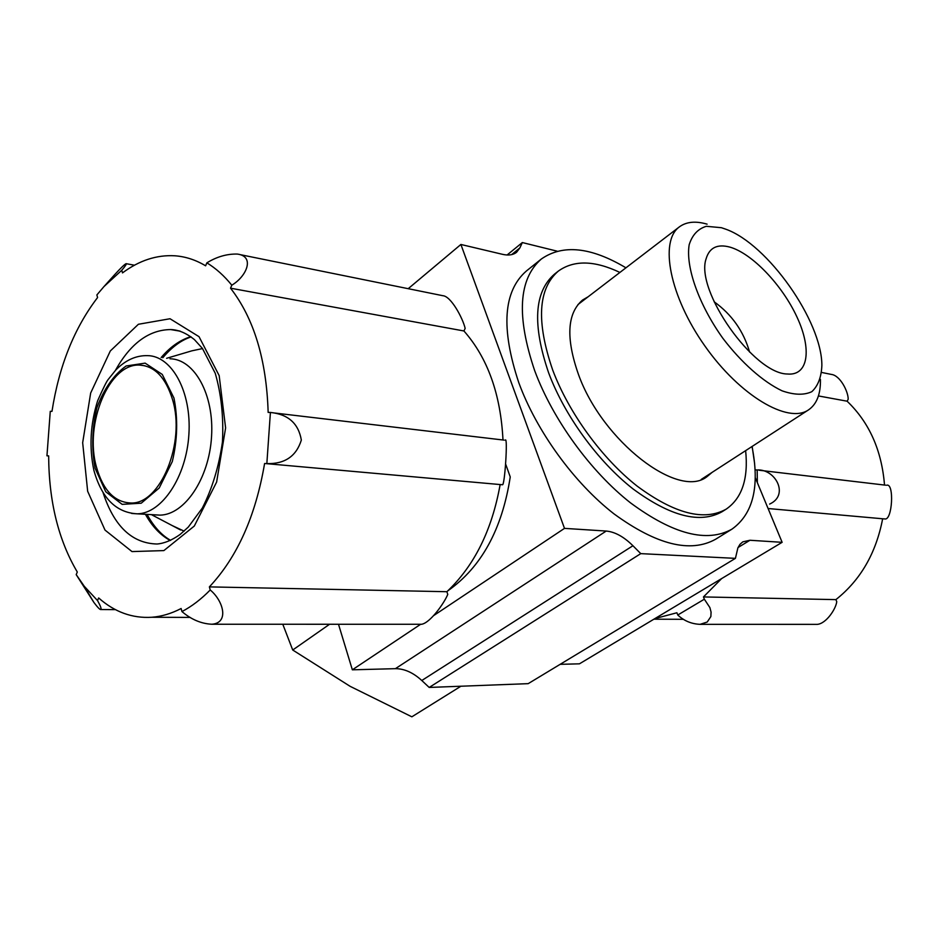 <?xml version="1.0" encoding="UTF-8"?>
<svg xmlns="http://www.w3.org/2000/svg" width="939" height="939" viewBox="0 0 939 939"><rect width="100%" height="100%" fill="white"/><g stroke="black" fill="none" stroke-linecap="round" stroke-linejoin="round"><path stroke-width="1.41" d="M588.166 296.747L582.567 300.034C567.097 313.321 565.736 338.122 578.447 374.415C602.345 441.342 678.697 499.689 707.114 476.566L712.091 472.387M557.109 251.159L522.33 242.555L519.877 247.919L516.579 252.274C513.152 254.997 508.48 255.678 502.565 254.34L460.896 244.469L564.492 528.375L606.207 531.051C614.916 531.838 623.825 536.732 632.933 545.735L640.762 553.634L735.425 558.353L737.878 547.907L739.944 544.362L742.772 541.862L749.956 540.265L782.128 542.319L579.445 663.826L560.137 664.331M782.128 542.319L755.226 477.552M522.33 242.555L507.083 254.997M460.896 244.469L408.219 288.684M447.891 590.784C481.378 567.215 502.165 529.267 510.241 476.953L505.792 464.476M338.498 624.271L352.348 669.812L395.389 668.674C404.369 668.662 413.172 672.606 421.787 680.505L429.193 687.442L528.188 683.651L735.425 558.353M564.492 528.375L433.712 615.561M420.637 624.282L352.348 669.812M640.762 553.634L429.193 687.442M625.937 267.815C591.03 247.016 562.848 244.07 541.38 258.988L526.415 270.972C503.257 291.137 500.722 328.392 518.798 382.701C536.58 431.271 574.116 482.928 614.047 513.915C656.572 544.866 690.447 553.294 715.671 539.209L731.986 529.127C753.231 513.915 759.909 486.367 752.01 446.506M619.904 272.439C594.457 260.349 573.94 259.903 558.329 271.101C537.988 288.743 536.122 321.737 552.719 370.095C568.846 413.007 602.099 458.631 637.241 486.191C674.66 513.797 704.332 521.427 726.246 509.102C742.033 498.151 748.489 478.667 745.636 450.65M558.329 271.101L554.538 274.094C534.138 291.783 532.202 324.777 548.716 373.076C564.773 415.942 597.955 461.483 633.086 488.961C670.481 516.473 700.177 524.044 722.161 511.673L726.246 509.102M541.38 258.988C518.492 278.953 516.274 316.208 534.714 370.752C552.825 419.557 590.643 471.613 630.656 502.975C673.251 534.326 707.02 543.047 731.986 529.127M172.166 525.558L184.126 531.134M202.531 348.569L191.885 350.822L166.602 358.311M154.782 514.842L160.053 515.135C184.69 514.76 209.115 478.55 211.545 436.67C214.303 394.791 194.455 359.038 169.982 358.78M172.471 399.38C185.922 442.422 160.44 504.384 130.932 503.011C114.546 502.306 103.055 490.299 96.435 466.976C84.052 423.818 109.288 362.853 139.805 365.095C154.794 366.163 165.675 377.595 172.471 399.38M749.592 352.066C743.582 331.197 731.751 314.424 714.11 301.759M459.805 686.268L460.673 686.233M707.114 224.163C695.635 220.818 686.397 221.721 679.378 226.874C659.143 241.264 669.707 296.384 704.86 345.951C739.768 395.695 788.161 424.123 808.502 409.897C816.766 404.204 820.745 394.028 820.428 379.368M721.41 227.708L706.316 226.299C697.947 228.834 692.231 234.996 689.167 244.774C685.529 267.005 698.71 304.436 722.772 338.181C741.481 362.736 762.961 381.715 782.058 390.824C794.101 395.026 804.007 395.307 811.801 391.692C818.022 385.929 821.379 377.161 821.871 365.365C821.93 321.021 767.609 244.023 725.812 229.21L721.41 227.708M729.803 247.086C717.29 243.776 709.403 247.661 706.116 258.753C694.907 290.409 753.853 373.957 787.434 374.004C808.444 375.999 812 349.179 797.023 317.136C782.293 285.116 752.069 253.342 729.803 247.086M460.345 686.585L411.845 716.809L350.13 686.327L292.722 650.011L329.577 624.259M292.722 650.011L282.792 624.259M50.272 411.341L46.95 455.814L48.652 455.873C48.91 501.473 58.453 540.183 77.291 572.004L76.2 574.633L84.299 586.312L97.527 600.584L98.654 597.955C114.546 612.017 132.27 618.461 151.801 617.263C161.59 616.5 171.368 613.59 181.121 608.519L181.955 611.571C191.756 606.418 201.169 599.223 210.219 589.974L209.374 586.887C237.215 557.226 255.619 516.11 264.587 463.537L266.84 463.608L270.409 412.444L268.155 412.432C266.512 359.837 253.976 318.427 230.536 288.191L231.804 285.198C224.151 275.737 215.829 268.296 206.862 262.85L205.618 265.807C195.699 259.88 185.429 256.535 174.795 255.784C156.684 254.751 139.254 260.455 122.493 272.897L121.765 270.256L103.947 286.595L96.87 294.94L97.574 297.557C74.24 328.098 59.04 366.034 51.985 411.341L50.272 411.341M502.987 439.992C500.675 394.251 487.658 357.912 463.936 330.974L465.157 328.38C462.669 317.805 450.873 296.114 442.879 295.715L240.443 254.692M210.219 589.974C223.576 601.054 229.292 623.015 211.815 624.235L421.505 624.282C429.804 623.179 443.947 603.73 447.762 594.41L446.882 591.711C474.218 565.935 491.977 530.23 500.135 484.594L502.365 484.688C504.701 487.259 508.046 435.367 505.229 440.191M270.409 412.444C288.203 414.287 298.52 423.501 301.337 440.086C296.29 456.248 284.799 464.089 266.84 463.608M230.536 288.191L463.936 330.974M206.862 262.85C216.815 256.734 226.98 253.8 237.344 254.07C255.079 256.265 246.816 276.277 231.804 285.198M103.947 286.595L114.394 274.963C120.72 268.038 124.629 264.27 126.096 263.671C126.918 263.73 125.474 265.925 121.765 270.256M97.527 600.584C100.461 605.819 101.553 608.789 100.825 609.528C99.992 609.822 97.679 607.463 93.912 602.462L76.2 574.633M209.374 586.887L446.882 591.711M211.815 624.235C201.216 623.719 191.263 619.494 181.955 611.571M821.625 372.443L831.273 374.403C840.135 375.283 848.281 391.575 848.199 399.251L847.107 401.199C869.256 422.433 881.721 450.38 884.515 485.052M886.545 485.252C894.538 482.329 892.367 521.356 884.679 518.891L882.648 518.798C876.052 553.2 860.464 580.138 835.898 599.622L836.755 601.676C835.956 608.801 826.379 623.519 817.376 624.365L700.071 624.341C691.444 623.954 684.003 620.843 677.77 615.01L676.913 612.756L654.894 618.59M721.645 578.577L703.464 596.934L704.344 599.199L677.77 615.01M755.073 469.899L757.186 469.958L757.35 482.669M752.151 446.424L754.627 463.608M847.107 401.199L818.432 395.941M757.186 469.958C775.414 468.843 789.546 495.135 769.616 504.079M835.898 599.622L703.464 596.934M704.344 599.199L709.884 607.58L711.069 612.087L710.87 616.547L707.22 622.041L700.071 624.341M519.877 247.919L511.638 254.622M606.207 531.051L395.389 668.674M632.933 545.735L421.787 680.505M749.956 540.265L738.054 547.507M131.683 513.457L137.387 513.833C161.966 513.433 186.403 476.766 188.892 434.381C191.709 391.986 171.954 355.846 147.552 355.635C136.026 355.365 125.439 360.153 115.767 370.036L108.29 379.356C106.823 380.929 103.267 388.065 97.633 400.777C90.332 424.123 89.076 447.316 93.888 470.357C101.682 498.222 116.178 512.706 137.387 513.833L160.053 515.135M95.074 468.197L105.743 491.754L122.152 504.36L141.237 503.198L159.219 487.998L172.295 461.554C177.506 439.839 178.058 418.665 173.961 398.042L162.271 374.438L145.134 363.135L126.131 365.987C113.772 374.802 104.029 388.711 96.893 407.714C92.104 428.266 91.494 448.431 95.074 468.197M87.656 491.261L105.004 530.077L131.988 551.58L163.867 550.594L194.303 526.04L216.627 482.059L225.606 427.902L219.174 375.623L199.033 336.678L170.018 318.744L138.397 324.272L110.309 350.975L90.66 393.042L82.667 442.703L87.656 491.261M145.416 514.302C152.106 526.38 160.369 535.113 170.229 540.5M190.793 336.678C180.018 340.012 170.147 346.972 161.156 357.548M103.02 492.517C114.006 526.216 132.012 543.388 157.036 544.01C164.255 543.423 171.966 540.23 180.147 534.432L188.305 527.072L202.319 508.081C212.214 488.597 218.928 466.554 222.449 441.94C223.693 417.116 221.287 394.239 215.242 373.276L202.425 348.428L194.455 339.648C186.368 333.099 178.445 329.742 170.663 329.566C148.925 329.812 130.486 343.439 115.368 370.459M180.358 331.209L170.663 329.566L179.384 330.927M151.437 514.642L180.605 529.995M145.111 365.811L139.805 365.095M701.245 479.418L808.502 409.897M577.908 304.612L679.378 226.874M266.218 463.631L501.755 484.7M273.096 412.831L504.09 440.121M126.366 263.718L134.453 265.221M100.825 609.528L115.45 609.634M151.801 617.263L190.206 617.404M84.299 586.312L93.912 602.462M170.581 540.336C161.485 535.148 153.644 526.509 147.047 514.396M191.122 336.913C181.25 340.129 171.802 347.078 162.787 357.771M885.524 485.17L759.123 470.239M884.127 518.903L768.09 508.527M683.498 619.306L653.896 619.188"/></g></svg>
